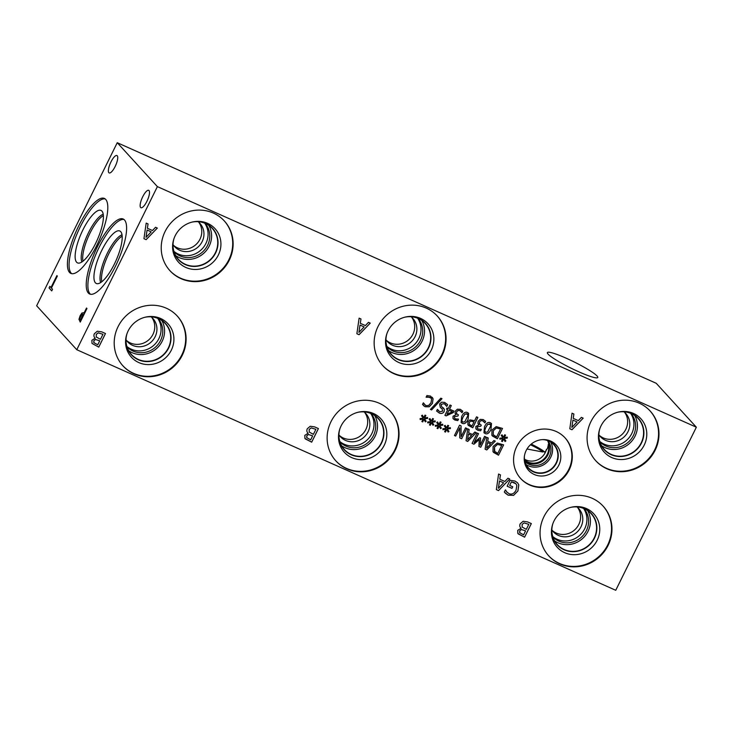 <?xml version="1.0" encoding="UTF-8"?>
<svg xmlns="http://www.w3.org/2000/svg" width="733" height="733" viewBox="0 0 733 733"><rect width="100%" height="100%" fill="white"/><g stroke="black" fill="none" stroke-linecap="round" stroke-linejoin="round"><path stroke-width="1.1" d="M431.6 409.958L430.436 409.435L440.835 398.175L441.99 398.688L431.6 409.958L430.445 409.426M441.953 398.67L431.581 409.939M455.083 413.339L456.109 414.612L455.083 413.339L455.321 411.112L457.365 409.188L460.324 409.344L462.78 411.213L462.056 412.679L459.802 410.553L457.997 410.471L456.65 411.827L456.512 413.604L458.427 414.905L457.868 416.051L454.478 416.646L454.46 418.002L455.55 418.891L458.528 419.12L457.804 420.586L454.836 420.018L452.994 418.479L453.049 416.197L456.109 414.612L455.065 413.32M457.868 416.051L454.497 416.665L454.46 418.002M458.409 414.896L457.841 416.032M456.494 413.577L456.632 411.809L457.997 410.471M461.167 411.579L459.82 410.581L457.978 410.453M462.55 410.956L462.028 412.661M457.804 420.586L453.425 419.074M458.501 419.102L457.786 420.559M463.018 417.114L461.827 420.44L462.78 422.171L464.832 421.759L467.929 415.501L466.967 413.705L464.933 414.127L463.018 417.114M466.967 413.705L467.572 414.127L464.914 414.108L462.999 417.095L461.808 420.412L462.761 422.144M462.166 421.741L462.78 422.171M468.653 413.339L468.112 419.377C466.335 423.051 464.365 424.361 462.221 423.317L461.103 422.538L461.643 416.5C463.421 412.844 465.391 411.534 467.535 412.56L468.653 413.339L468.094 419.358C466.307 423.023 464.346 424.343 462.193 423.298L461.112 422.547M470.668 421.118L469.34 422.391L469.267 424.27L469.322 422.364L470.65 421.09L474.049 421.869L470.65 421.09M469.267 424.27L472.015 425.983L474.049 421.869M467.901 424.81L467.92 421.805L469.935 419.908L474.627 420.696L476.532 416.848L477.879 417.444L472.767 427.77L468.323 425.387M472.767 427.77L467.883 424.792M477.852 417.434L472.748 427.751M502.911 437.876L501.216 435.375L502.041 434.806L503.516 437.308L504.716 434.761L505.568 435.136L504.277 437.647L507.227 437.115L507.3 438.077L504.194 438.444L505.889 440.954L505.055 441.513L503.589 439.012L502.389 441.559L501.537 441.174L502.847 438.673L499.869 439.186L499.805 438.224L502.911 437.876M502.847 438.673L499.869 439.159M503.589 439.012L502.371 441.532L501.546 441.165M505.889 440.954L505.046 441.486M504.194 438.444L505.862 440.927M507.209 437.115L507.282 438.059L504.167 438.426M504.277 437.647L505.541 435.127M503.516 437.308L502.032 434.816M493.236 434.706L496.626 436.969L500.557 429.016L496.378 427.98L493.355 430.665L493.236 434.706M500.557 429.016L496.397 427.999L493.336 430.647L493.217 434.678M491.861 435.292L491.962 430.024L496.168 426.624L502.49 428.429L497.386 438.755L492.365 435.97M497.386 438.755L491.843 435.274M502.462 428.42L497.359 438.737M485.869 427.321L484.678 430.637L485.631 432.369L487.683 431.957L490.78 425.699L489.818 423.912L487.784 424.334L485.869 427.321M489.8 423.885L490.423 424.325L487.766 424.306L485.851 427.293L484.66 430.61L485.613 432.351M485.035 431.957L485.631 432.369M491.495 423.527L490.945 429.556C489.158 433.23 487.198 434.541 485.044 433.496L483.954 432.736L484.495 426.707C486.272 423.042 488.242 421.732 490.386 422.758L491.504 423.537L490.963 429.584C489.186 433.249 487.216 434.559 485.072 433.515L483.963 432.754M481.251 425.094L480.692 426.23L477.348 426.863L477.33 428.228L478.402 429.089L481.379 429.318L480.656 430.784L477.687 430.216L475.864 428.704L475.9 426.395L478.915 424.92L477.916 423.518L478.173 421.319L480.216 419.386L483.175 419.542L485.631 421.411L484.907 422.877L482.653 420.76L480.83 420.65L479.501 422.034L479.364 423.802L481.279 425.103L480.72 426.249L477.33 426.844L477.531 428.503M484.037 421.796L482.671 420.779L480.848 420.669L479.483 422.006L479.584 424.114M485.603 421.393L484.88 422.859M478.961 424.819L477.934 423.537L478.961 424.819M480.656 430.784L477.705 430.244L475.845 428.677M476.267 429.272L475.864 428.704M481.352 429.309L480.637 430.757M447.011 414.282L452.408 411.772L448.99 410.223L446.993 414.264L449.008 410.251M452.389 411.744L448.99 410.223M446.498 409.133L447.048 408.015L448.257 408.556L450.007 405.001L451.308 405.587L449.558 409.133L454.02 411.131L453.306 412.587L446.15 415.886L444.904 415.336L447.707 409.665L446.498 409.133M447.707 409.665L446.507 409.115M446.15 415.886L444.913 415.327M453.306 412.587L446.131 415.868M454.002 411.121L453.287 412.56M449.558 409.133L451.29 405.578M437.482 409.426L439.763 411.809L442.65 411.121L442.127 408.922L440.322 407.456L439.598 403.956L441.605 402.17L444.711 402.417L447.625 404.698L446.773 406.421L444.198 403.626L441.092 404.341L441.55 406.476M440.304 407.429L442.109 408.904M443.153 407.768L444.372 409.426L444.125 411.607C443.08 413.366 441.458 413.843 439.259 413.046L436.584 411.03L437.399 409.39L438.38 410.81M445.646 404.708L444.216 403.645L441.11 404.369L441.578 406.503L444.39 409.445L444.106 411.579C443.062 413.339 441.44 413.815 439.241 413.018L436.566 411.002M443.172 407.786L443.712 408.299M447.249 404.259L447.625 404.698L446.672 406.366M423.408 402.866L425.791 405.596L428.548 405.532L430.995 402.811L431.6 399.274L430.931 397.992L429.886 397.231L426.111 397.204L426.927 395.563L430.509 396.077L433.075 398.862L432.378 403.416L429.171 406.788L425.177 406.742L423.537 405.679M427.696 396.892L426.12 397.185M430.903 397.964L427.678 396.874M424.123 404.24L423.326 402.838L422.51 404.497L425.177 406.742M432.195 397.259L433.093 398.889L432.397 403.434L429.19 406.806L425.195 406.76M696.35 427.211L157.384 186.622L76.773 349.714L36.65 305.789L117.253 142.706L656.227 383.286L696.35 427.211L615.747 590.294L76.773 349.714M430.812 421.622L429.117 419.111L429.941 418.552L431.416 421.054L432.617 418.497L433.469 418.882L432.177 421.393L435.127 420.861L435.2 421.823L432.094 422.19L433.789 424.691L432.956 425.25L431.499 422.749L430.298 425.296L429.446 424.92L430.747 422.419L427.779 422.932L427.706 421.97L430.812 421.622M445.994 428.393L444.299 425.891L445.114 425.323L446.589 427.825L447.79 425.277L448.651 425.653L447.359 428.164L450.309 427.632L450.383 428.594L447.267 428.961L448.962 431.471L448.138 432.03L446.672 429.529L445.472 432.076L444.619 431.691L445.93 429.19L442.952 429.703L442.888 428.741L445.994 428.393M472.079 443.392L477.183 433.056L478.521 433.661L474.132 442.558L479.758 437.683L480.573 438.05L480.197 445.27L484.595 436.373L485.851 436.932L480.747 447.258L478.915 446.443L479.226 439.562L473.949 444.225L472.079 443.392L473.949 444.225M493.923 440.533L495.288 441.138L486.776 449.952L485.118 449.21L486.813 437.354L488.233 437.995L487.72 441.284L491.577 443.007L493.923 440.533M498.522 455.193L492.979 451.702L493.107 446.461L497.313 443.053L503.626 444.867L498.522 455.193L493.511 452.398M474.865 432.021L476.221 432.635L467.709 441.44L466.051 440.698L467.746 428.851L469.166 429.483L468.653 432.782L472.519 434.504L474.865 432.021M454.442 435.521L459.554 425.186L461.057 425.864L461.13 436.767L465.537 427.861L466.793 428.42L461.68 438.746L459.774 437.894L459.738 427.898L455.697 436.08L454.442 435.521M438.407 425.003L436.712 422.501L437.528 421.942L439.003 424.434L440.203 421.887L441.055 422.263L439.763 424.774L442.723 424.242L442.796 425.213L439.681 425.58L441.376 428.081L440.551 428.64L439.085 426.139L437.885 428.686L437.033 428.31L438.334 425.809L435.365 426.313L435.301 425.36L438.407 425.003M423.225 418.231L421.53 415.73L422.345 415.162L423.821 417.663L425.021 415.107L425.882 415.492L424.59 418.002L427.541 417.471L427.614 418.433L424.499 418.8L426.194 421.301L425.369 421.869L423.903 419.358L422.703 421.915L421.851 421.53L423.161 419.029L420.183 419.542L420.119 418.58L423.225 418.231M368.47 322.328L370.266 323.125L359.06 334.715L356.879 333.735L359.115 318.149L360.975 318.974L360.306 323.317L365.382 325.58L368.47 322.328M307.713 432.809L308.117 433.194C306.751 432.012 306.476 430.509 307.319 428.723L310.215 426.267L314.585 426.872L318.406 428.576L311.69 442.164L304.937 438.481L304.8 435.356L308.107 433.285L307.732 432.827M305.249 438.865L311.69 442.164M507.951 478.218L509.737 479.015L498.532 490.606L496.36 489.635L498.587 474.04L500.456 474.874L499.787 479.217L504.863 481.48L507.951 478.218M505.532 489.928L506.64 491.825L509.078 493.703C511.872 494.748 514.19 493.584 516.041 490.212L516.857 485.548L515.931 483.762L514.374 482.671L511.414 481.893L509.673 485.402L512.761 486.785L511.982 488.37L507.144 486.208L510.076 480.271L515.079 481.077L517.608 482.845L518.799 484.907L517.91 490.973L513.613 495.361L508.097 495.169L504.322 492.063L505.394 489.882L506.934 492.155M165.072 231.536A36.852 34.854 -42.4 0 1 224.38 221.009A36.852 34.854 -42.4 0 1 229.273 260.188A36.852 34.854 -42.4 0 1 169.964 270.715A36.852 34.854 -42.4 0 1 165.072 231.536M118.059 326.671A36.852 34.854 -42.4 0 1 177.359 316.143A36.852 34.854 -42.4 0 1 182.251 355.322A36.852 34.854 -42.4 0 1 122.942 365.849A36.852 34.854 -42.4 0 1 118.059 326.671M377.999 326.579A36.852 34.854 -42.4 0 1 437.308 316.051A36.852 34.854 -42.4 0 1 442.201 355.23A36.852 34.854 -42.4 0 1 382.892 365.758A36.852 34.854 -42.4 0 1 377.999 326.579M330.977 421.713A36.852 34.854 -42.4 0 1 390.286 411.186A36.852 34.854 -42.4 0 1 395.179 450.374A36.852 34.854 -42.4 0 1 335.87 460.892A36.852 34.854 -42.4 0 1 330.977 421.713M590.926 421.622A36.852 34.854 -42.4 0 1 650.235 411.094A36.852 34.854 -42.4 0 1 655.128 450.282A36.852 34.854 -42.4 0 1 595.819 460.8A36.852 34.854 -42.4 0 1 590.926 421.622M543.904 516.756A36.852 34.854 -42.4 0 1 603.213 506.237A36.852 34.854 -42.4 0 1 608.106 545.416A36.852 34.854 -42.4 0 1 548.797 555.944A36.852 34.854 -42.4 0 1 543.904 516.756M516.71 446.562A30.099 28.468 -42.4 0 1 565.152 437.958A30.099 28.468 -42.4 0 1 569.147 469.963A30.099 28.468 -42.4 0 1 520.714 478.557A30.099 28.468 -42.4 0 1 516.71 446.562M520.641 527.824L521.062 528.227C519.679 527.018 519.404 525.524 520.247 523.738L523.142 521.273L527.513 521.887L531.333 523.591L524.617 537.179L517.865 533.496L517.727 530.371L521.035 528.291L520.65 527.833M518.176 533.871L524.617 537.179M581.397 417.37L583.184 418.167L571.987 429.758L569.807 428.787L572.033 413.192L573.902 414.026L573.233 418.36L578.31 420.632L581.397 417.37M95.208 338.17L94.804 337.776L95.208 338.17C93.824 336.969 93.558 335.467 94.392 333.68L97.287 331.224L101.667 331.829L105.479 333.533L98.763 347.121L92.019 343.438L91.872 340.314L95.208 338.17M155.543 227.276L157.338 228.082L146.133 239.664L143.952 238.692L146.188 223.098L148.048 223.931L147.379 228.275L152.455 230.538L155.543 227.276M430.747 422.419L427.77 422.904M430.298 425.296L429.446 424.911M431.499 422.749L430.271 425.277M433.789 424.691L432.946 425.222M432.094 422.19L433.762 424.673M435.2 421.823L432.067 422.162M435.109 420.861L435.182 421.796M432.177 421.393L433.441 418.864M431.416 421.054L429.932 418.552M445.93 429.19L442.952 429.675M445.472 432.076L444.629 431.682M446.672 429.529L445.453 432.049M450.291 427.641L450.364 428.576L447.249 428.942L448.944 431.444L448.12 432.003M447.359 428.164L448.623 425.644M446.589 427.825L445.114 425.332M479.226 439.562L473.921 444.198M480.747 447.258L478.915 446.424M485.823 436.914L480.729 447.24M480.197 445.27L480.555 438.041M474.132 442.558L478.502 433.643M486.675 448.184L490.634 444.015L487.491 442.604L486.648 448.165L487.491 442.604M490.634 444.015L487.509 442.622M487.72 441.284L488.205 437.977M486.776 449.952L485.118 449.192M495.251 441.129L486.749 449.925M501.702 445.453L497.515 444.409L494.482 447.084L494.354 451.116L497.771 453.406L501.702 445.453L497.542 444.436L494.5 447.103L494.766 451.629M494.354 451.116L494.748 451.62M503.608 444.849L498.504 455.175M467.608 439.681L471.566 435.512L468.424 434.092L467.59 439.653L468.442 434.119M471.548 435.484L468.424 434.092M468.653 432.782L469.138 429.474M467.709 441.44L466.051 440.689M476.193 432.617L467.691 441.413M455.697 436.08L454.451 435.512M459.738 427.898L455.679 436.053M461.68 438.746L459.774 437.885M466.765 428.411L461.662 438.728M461.13 436.767L461.039 425.855M438.334 425.809L435.365 426.294M439.085 426.139L437.867 428.668L437.033 428.292M439.681 425.58L441.358 428.054L440.533 428.613M442.796 425.213L439.663 425.552M442.705 424.251L442.778 425.186M439.763 424.774L441.028 422.254M439.003 424.434L437.519 421.942M423.161 419.029L420.183 419.514M422.703 421.915L421.86 421.521M423.903 419.358L422.684 421.887M424.499 418.8L426.175 421.283L425.351 421.841M427.614 418.433L424.48 418.781M427.522 417.471L427.596 418.415M424.59 418.002L425.855 415.483M423.821 417.663L422.345 415.171M146.004 237.345L151.209 231.866L147.086 230.006L146.004 237.345L147.086 230.006L151.209 231.866M147.379 228.275L148.029 223.922M146.133 239.664L143.952 238.683M157.302 228.064L146.114 239.645M99.725 340.818L95.437 339.443L93.824 340.854L93.797 342.586L97.755 344.794L99.725 340.818L95.455 339.461L93.842 340.882L93.989 342.815M96.307 337.015L100.467 339.306L102.95 334.285L98.195 332.846L96.252 334.404L96.289 336.997L96.252 334.404M102.95 334.285L98.195 332.846M98.213 332.874L96.27 334.422M98.763 347.121L91.992 343.42M105.451 333.524L98.744 347.103M358.923 332.397L364.136 326.909L360.004 325.049L358.923 332.397L360.004 325.049M364.136 326.909L360.031 325.076M360.306 323.317L360.957 318.965M359.06 334.715L356.879 333.726M370.229 323.106L359.042 334.688M312.652 435.86L308.364 434.486L306.751 435.906L306.724 437.628L310.682 439.837L312.652 435.86L308.382 434.504L306.77 435.924L306.916 437.858M309.234 432.067L313.394 434.348L315.877 429.327L311.122 427.889L309.179 429.446L309.234 432.067L309.179 429.446L311.14 427.916M315.859 429.309L311.122 427.889M318.379 428.567L311.672 442.146M571.85 427.44L577.063 421.951L572.931 420.101L571.832 427.412L572.959 420.119M577.045 421.933L572.931 420.101M573.233 418.36L573.884 414.017M571.987 429.758L569.807 428.768M583.156 418.158L571.96 429.73M525.57 530.875L521.282 529.492L519.679 530.912L519.651 532.634L523.609 534.852L525.57 530.875L521.31 529.519L519.697 530.939L519.844 532.873M522.162 527.073L526.321 529.363L528.805 524.342L524.04 522.904L522.125 524.48L522.162 527.073M528.805 524.342L524.04 522.904L522.107 524.452L522.134 527.054M531.306 523.573L524.599 537.152M498.403 488.288L503.617 482.809L499.485 480.949L498.385 488.27L499.485 480.949M503.617 482.809L499.503 480.976M499.787 479.217L500.428 474.865M509.71 479.006L498.513 490.588L496.36 489.626M511.982 488.37L507.154 486.199M512.734 486.767L511.955 488.343M509.673 485.402L511.414 481.893M515.922 483.753L511.396 481.865M517.599 482.836L518.772 484.88L517.892 490.954L513.595 495.343L508.079 495.151L505.119 493.016M79.86 318.47L80.657 320.083L83.031 314.329L81.83 314.329L79.86 318.47M80.575 320.046L83.333 314.668M83.25 314.631L81.83 314.329M80.263 322.062L79.027 319.405L80.236 315.721L82.023 313.028L83.718 312.707M78.944 319.368L80.154 315.685L81.94 312.991L84.011 313.083L86.512 308.016L86.961 308.511L80.245 322.099L79.027 319.405M84.011 313.083L86.586 308.089M157.384 186.622L117.253 142.706M97.434 246.664A41.066 12.324 114.1 0 1 123.153 219.002A41.066 12.324 114.1 0 1 115.402 266.345A41.066 12.324 114.1 0 1 89.683 294.006A41.066 12.324 114.1 0 1 97.434 246.664M78.623 226.076A41.066 12.324 114.1 0 1 104.352 198.414A41.066 12.324 114.1 0 1 96.6 245.757A41.066 12.324 114.1 0 1 70.872 273.418A41.066 12.324 114.1 0 1 78.623 226.076M110.958 161.947A9.529 2.859 114.1 0 1 116.932 155.524A9.529 2.859 114.1 0 1 115.136 166.519A9.529 2.859 114.1 0 1 109.162 172.933A9.529 2.859 114.1 0 1 110.958 161.947M142.733 196.737A9.529 2.859 114.1 0 1 148.707 190.314A9.529 2.859 114.1 0 1 146.912 201.3A9.529 2.859 114.1 0 1 140.938 207.723A9.529 2.859 114.1 0 1 142.733 196.737M56.899 275.599L57.339 276.084L51.42 288.06L52.538 289.297L51.741 290.9L49.056 287.959L49.853 286.346L50.971 287.574L56.899 275.599M50.971 287.574L56.963 275.663M49.056 287.959L49.917 286.42M51.759 290.864L49.138 287.996M531.233 444.106A14.422 1.787 -153.7 0 1 544.83 452.197A14.422 1.787 -153.7 0 1 544.931 452.307L547.597 448.129L548.678 443.19L547.597 440.579M597.056 375.974A28.111 3.473 -153.7 0 1 597.771 377.504A28.111 3.473 -153.7 0 1 574.91 370.028A28.111 3.473 -153.7 0 1 548.082 354.112A28.111 3.473 -153.7 0 1 547.368 352.591A28.111 3.473 -153.7 0 1 570.237 360.059A28.111 3.473 -153.7 0 1 597.056 375.974M531.04 444.271A12.617 1.558 -153.7 0 1 543.126 451.354L544.931 452.307M530.454 444.794A12.617 1.558 -153.7 0 1 542.805 452.004L543.126 451.354M542.805 452.004L527.009 448.999M524.837 461.103A15.521 14.678 137.6 0 0 547.872 454.909A15.521 14.678 137.6 0 0 548.678 443.19M524.965 461.561A15.521 14.678 137.6 0 0 549.347 456.522A15.521 14.678 137.6 0 0 547.835 440.661M548.247 444.418A14.788 13.991 -42.4 0 1 541.76 460.645A14.788 13.991 -42.4 0 1 524.599 459.957M524.489 459.17A14.788 13.991 137.6 0 0 546.433 449.384M224.17 220.78A36.852 34.854 -42.4 0 1 228.861 259.739A36.852 34.854 -42.4 0 1 169.763 270.486M175.169 235.769A24.785 23.438 -42.4 0 1 195.729 221.467A24.785 23.438 -42.4 0 1 218.342 255.038A24.785 23.438 -42.4 0 1 188.977 268.58A24.785 23.438 -42.4 0 1 173.006 242.22A24.785 23.438 -42.4 0 1 175.169 235.769M195.097 221.531A23.163 21.908 -42.4 0 1 212.543 228.348A23.163 21.908 -42.4 0 1 215.612 252.967A23.163 21.908 -42.4 0 1 178.339 259.583A23.163 21.908 -42.4 0 1 173.135 241.597M212.533 228.339A23.163 21.908 -42.4 0 1 215.612 252.967A23.163 21.908 -42.4 0 1 178.339 259.583M174.051 238.39A22.915 21.678 137.6 0 0 178.458 259.354A22.915 21.678 137.6 0 0 215.346 252.812A22.915 21.678 137.6 0 0 212.304 228.439A22.915 21.678 137.6 0 0 191.817 222.163M177.148 315.923A36.852 34.854 -42.4 0 1 181.839 354.873A36.852 34.854 -42.4 0 1 122.741 365.62M128.156 330.913A24.785 23.438 -42.4 0 1 148.707 316.601A24.785 23.438 -42.4 0 1 171.32 350.182A24.785 23.438 -42.4 0 1 141.955 363.715A24.785 23.438 -42.4 0 1 125.984 337.363A24.785 23.438 -42.4 0 1 128.156 330.913M148.075 316.674A23.163 21.908 -42.4 0 1 165.521 323.482A23.163 21.908 -42.4 0 1 168.599 348.111A23.163 21.908 -42.4 0 1 131.317 354.726A23.163 21.908 -42.4 0 1 126.113 336.731M165.521 323.473A23.163 21.908 -42.4 0 1 168.59 348.102A23.163 21.908 -42.4 0 1 131.317 354.717M127.038 333.533A22.915 21.678 137.6 0 0 131.445 354.488A22.915 21.678 137.6 0 0 168.324 347.946A22.915 21.678 137.6 0 0 165.282 323.583A22.915 21.678 137.6 0 0 144.804 317.297M437.097 315.822A36.852 34.854 -42.4 0 1 441.779 354.781A36.852 34.854 -42.4 0 1 382.69 365.529M388.096 330.812A24.785 23.438 -42.4 0 1 408.657 316.509A24.785 23.438 -42.4 0 1 431.27 350.09A24.785 23.438 -42.4 0 1 401.904 363.623A24.785 23.438 -42.4 0 1 385.934 337.272A24.785 23.438 -42.4 0 1 388.096 330.812M408.024 316.583A23.163 21.908 -42.4 0 1 425.47 323.39A23.163 21.908 -42.4 0 1 428.539 348.01A23.163 21.908 -42.4 0 1 391.266 354.625A23.163 21.908 -42.4 0 1 386.062 336.639M425.461 323.381A23.163 21.908 -42.4 0 1 428.539 348.01A23.163 21.908 -42.4 0 1 391.266 354.625M386.978 333.442A22.915 21.678 137.6 0 0 391.385 354.396A22.915 21.678 137.6 0 0 428.264 347.854A22.915 21.678 137.6 0 0 425.222 323.491A22.915 21.678 137.6 0 0 404.744 317.206M390.075 410.966A36.852 34.854 -42.4 0 1 394.766 449.915A36.852 34.854 -42.4 0 1 335.668 460.672M341.083 425.955A24.785 23.438 -42.4 0 1 361.635 411.644A24.785 23.438 -42.4 0 1 384.248 445.224A24.785 23.438 -42.4 0 1 354.882 458.757A24.785 23.438 -42.4 0 1 338.912 432.406A24.785 23.438 -42.4 0 1 341.083 425.955M361.002 411.717A23.163 21.908 -42.4 0 1 378.448 418.525A23.163 21.908 -42.4 0 1 381.517 443.153A23.163 21.908 -42.4 0 1 344.244 449.769A23.163 21.908 -42.4 0 1 339.04 431.783M378.448 418.525A23.163 21.908 -42.4 0 1 381.517 443.144A23.163 21.908 -42.4 0 1 344.244 449.76M339.965 428.576A22.915 21.678 137.6 0 0 344.363 449.54A22.915 21.678 137.6 0 0 381.252 442.989A22.915 21.678 137.6 0 0 378.21 418.625A22.915 21.678 137.6 0 0 357.731 412.349M126.424 340.405A17.198 16.273 137.6 0 0 152.968 334.358A17.198 16.273 137.6 0 0 151.704 317.316M151.145 316.839A17.198 16.273 -42.4 0 1 152.858 318.452A17.198 16.273 -42.4 0 1 155.139 336.74A17.198 16.273 -42.4 0 1 127.45 341.651A17.198 16.273 -42.4 0 1 126.003 339.8M339.352 435.448A17.198 16.273 137.6 0 0 365.886 429.401A17.198 16.273 137.6 0 0 364.631 412.358M364.072 411.882A17.198 16.273 -42.4 0 1 365.776 413.494A17.198 16.273 -42.4 0 1 368.067 431.783A17.198 16.273 -42.4 0 1 340.378 436.694A17.198 16.273 -42.4 0 1 338.93 434.852M599.301 435.356A17.198 16.273 137.6 0 0 625.835 429.309A17.198 16.273 137.6 0 0 624.58 412.267M624.012 411.79A17.198 16.273 -42.4 0 1 625.725 413.403A17.198 16.273 -42.4 0 1 628.007 431.691A17.198 16.273 -42.4 0 1 600.327 436.602A17.198 16.273 -42.4 0 1 598.879 434.751M386.373 340.314A17.198 16.273 137.6 0 0 412.908 334.266A17.198 16.273 137.6 0 0 411.653 317.224M411.085 316.748A17.198 16.273 -42.4 0 1 412.798 318.36A17.198 16.273 -42.4 0 1 415.08 336.649A17.198 16.273 -42.4 0 1 387.4 341.56A17.198 16.273 -42.4 0 1 385.952 339.709M173.446 245.271A17.198 16.273 137.6 0 0 199.981 239.224A17.198 16.273 137.6 0 0 198.725 222.181M198.157 221.705A17.198 16.273 -42.4 0 1 199.871 223.308A17.198 16.273 -42.4 0 1 202.161 241.606A17.198 16.273 -42.4 0 1 174.472 246.517A17.198 16.273 -42.4 0 1 173.025 244.666M126.91 346.489A21.055 19.91 137.6 0 0 158.869 338.646A21.055 19.91 137.6 0 0 157.723 318.342M128.751 350.786A22.915 21.678 137.6 0 0 162.185 341.23A22.915 21.678 137.6 0 0 161.837 320.568M127.038 346.892A21.055 19.91 137.6 0 0 160.564 340.497A21.055 19.91 137.6 0 0 158.117 318.507M339.837 441.532A21.055 19.91 137.6 0 0 371.796 433.689A21.055 19.91 137.6 0 0 370.651 413.394M341.679 445.829A22.915 21.678 137.6 0 0 375.113 436.272A22.915 21.678 137.6 0 0 374.755 415.611M339.965 441.944A21.055 19.91 137.6 0 0 373.482 435.549A21.055 19.91 137.6 0 0 371.035 413.549M599.786 441.44A21.055 19.91 137.6 0 0 631.736 433.597A21.055 19.91 137.6 0 0 630.591 413.302M601.619 445.737A22.915 21.678 137.6 0 0 635.053 436.181A22.915 21.678 137.6 0 0 634.705 415.519M599.906 441.852A21.055 19.91 137.6 0 0 633.431 435.457A21.055 19.91 137.6 0 0 630.985 413.458M617.672 412.248A22.915 21.678 -42.4 0 1 638.15 418.534A22.915 21.678 -42.4 0 1 641.192 442.897A22.915 21.678 -42.4 0 1 604.313 449.448A22.915 21.678 -42.4 0 1 599.906 428.484M386.859 346.397A21.055 19.91 137.6 0 0 418.809 338.554A21.055 19.91 137.6 0 0 417.663 318.25M388.692 350.695A22.915 21.678 137.6 0 0 422.126 341.129A22.915 21.678 137.6 0 0 421.777 320.468M386.987 346.801A21.055 19.91 137.6 0 0 420.504 340.405A21.055 19.91 137.6 0 0 418.057 318.415M173.932 251.355A21.055 19.91 137.6 0 0 205.891 243.512A21.055 19.91 137.6 0 0 204.736 223.208M175.764 255.652A22.915 21.678 137.6 0 0 209.207 246.086A22.915 21.678 137.6 0 0 208.85 225.425M174.06 251.758A21.055 19.91 137.6 0 0 207.576 245.363A21.055 19.91 137.6 0 0 205.13 223.373M650.024 410.874A36.852 34.854 -42.4 0 1 654.706 449.824A36.852 34.854 -42.4 0 1 595.608 460.571M601.023 425.864A24.785 23.438 -42.4 0 1 621.584 411.552A24.785 23.438 -42.4 0 1 644.197 445.133A24.785 23.438 -42.4 0 1 614.831 458.666A24.785 23.438 -42.4 0 1 598.861 432.314A24.785 23.438 -42.4 0 1 601.023 425.864M620.952 411.625A23.163 21.908 -42.4 0 1 638.388 418.433A23.163 21.908 -42.4 0 1 641.467 443.062A23.163 21.908 -42.4 0 1 604.194 449.677A23.163 21.908 -42.4 0 1 598.989 431.682M638.388 418.433A23.163 21.908 -42.4 0 1 641.457 443.053A23.163 21.908 -42.4 0 1 604.194 449.668M552.279 530.49A17.198 16.273 137.6 0 0 578.813 524.443A17.198 16.273 137.6 0 0 577.549 507.401M576.999 506.934A17.198 16.273 -42.4 0 1 578.704 508.528A17.198 16.273 -42.4 0 1 580.985 526.825A17.198 16.273 -42.4 0 1 553.296 531.737A17.198 16.273 -42.4 0 1 551.857 529.895M552.764 536.574A21.055 19.91 137.6 0 0 584.714 528.731A21.055 19.91 137.6 0 0 583.569 508.436M554.606 540.881A22.915 21.678 137.6 0 0 588.04 531.315A22.915 21.678 137.6 0 0 587.683 510.654M552.893 536.987A21.055 19.91 137.6 0 0 586.409 530.591A21.055 19.91 137.6 0 0 583.963 508.601M570.65 507.392A22.915 21.678 -42.4 0 1 591.137 513.668A22.915 21.678 -42.4 0 1 594.179 538.031A22.915 21.678 -42.4 0 1 557.291 544.582A22.915 21.678 -42.4 0 1 552.884 523.619M603.002 506.008A36.852 34.854 -42.4 0 1 607.694 544.958A36.852 34.854 -42.4 0 1 548.596 555.715M554.001 520.998A24.785 23.438 -42.4 0 1 574.672 506.677A24.785 23.438 -42.4 0 1 597.175 540.267A24.785 23.438 -42.4 0 1 567.855 553.818A24.785 23.438 -42.4 0 1 551.821 527.558A24.785 23.438 -42.4 0 1 554.001 520.998M574.031 506.75A23.163 21.908 -42.4 0 1 591.366 513.567A23.163 21.908 -42.4 0 1 594.445 538.187A23.163 21.908 -42.4 0 1 557.172 544.802A23.163 21.908 -42.4 0 1 551.94 526.926M591.366 513.558A23.163 21.908 -42.4 0 1 594.445 538.187A23.163 21.908 -42.4 0 1 557.172 544.802M526.175 464.621A17.171 16.245 137.6 0 0 550.785 457.163A17.171 16.245 137.6 0 0 550.776 442.146M542.539 439.617A17.171 16.245 -42.4 0 1 553.8 444.702A17.171 16.245 -42.4 0 1 556.081 462.963A17.171 16.245 -42.4 0 1 528.447 467.865A17.171 16.245 -42.4 0 1 524.397 456.183M564.941 437.738A30.099 28.468 -42.4 0 1 568.735 469.505A30.099 28.468 -42.4 0 1 520.503 478.328M526.175 450.511A18.765 17.748 -42.4 0 1 545.975 439.754A18.765 17.748 -42.4 0 1 558.858 465.098A18.765 17.748 -42.4 0 1 538.673 475.799A18.765 17.748 -42.4 0 1 524.232 459.618A18.765 17.748 -42.4 0 1 526.175 450.511M545.178 439.663A17.473 16.529 -42.4 0 1 554.102 444.574A17.473 16.529 -42.4 0 1 556.42 463.155A17.473 16.529 -42.4 0 1 528.291 468.149A17.473 16.529 -42.4 0 1 524.214 458.821M554.093 444.574A17.473 16.529 -42.4 0 1 556.42 463.155A17.473 16.529 -42.4 0 1 528.291 468.149M83.021 261.177A26.736 8.026 114.1 0 1 88.501 236.31A26.736 8.026 114.1 0 1 103.344 215.63M101.823 281.765A26.736 8.026 114.1 0 1 107.302 256.898A26.736 8.026 114.1 0 1 122.154 236.218M88.592 232.508A27.13 8.145 -65.9 0 0 81.885 261.993A27.13 8.145 114.1 0 1 87.099 235.687A27.13 8.145 114.1 0 1 103.197 214.247A27.13 8.145 -65.9 0 0 88.592 232.508M107.403 253.087A27.13 8.145 -65.9 0 0 100.696 282.571A27.13 8.145 114.1 0 1 105.9 256.275A27.13 8.145 114.1 0 1 121.999 234.826A27.13 8.145 -65.9 0 0 107.403 253.087M100.98 210.398A28.752 8.631 -65.9 0 0 82.976 229.768A28.752 8.631 -65.9 0 0 77.542 262.909A28.752 8.631 -65.9 0 0 95.556 243.539A28.752 8.631 -65.9 0 0 100.98 210.398A28.752 8.631 -65.9 0 0 81.381 233.14A28.752 8.631 -65.9 0 0 77.542 262.909M119.791 230.987A28.752 8.631 -65.9 0 0 101.777 250.356A28.752 8.631 -65.9 0 0 96.353 283.497A28.752 8.631 -65.9 0 0 114.357 264.127A28.752 8.631 -65.9 0 0 119.791 230.987A28.752 8.631 -65.9 0 0 100.192 253.719A28.752 8.631 -65.9 0 0 96.353 283.497M105.131 198.89A41.066 12.324 -65.9 0 0 80.273 226.818A41.066 12.324 -65.9 0 0 71.742 273.684M123.941 219.469A41.066 12.324 -65.9 0 0 99.083 247.397A41.066 12.324 -65.9 0 0 90.553 294.272"/></g></svg>
